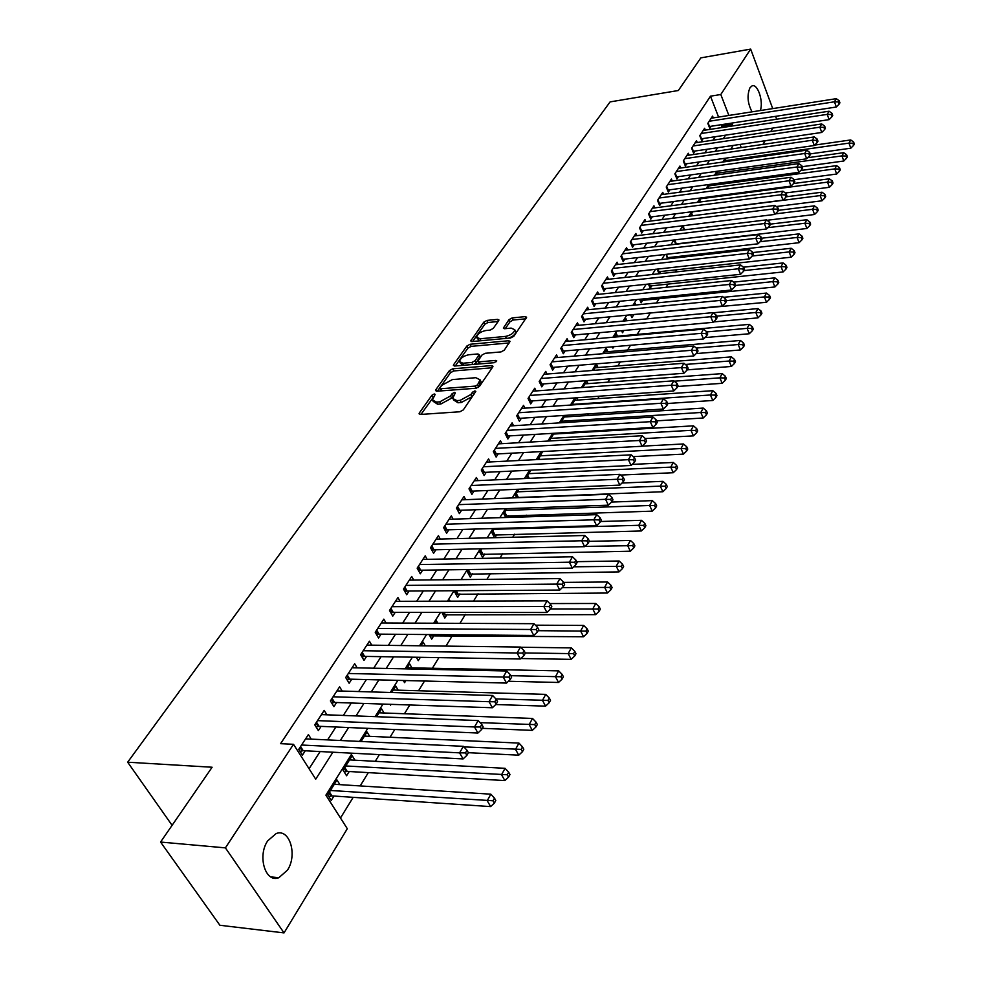<?xml version="1.0" encoding="UTF-8"?>
<svg xmlns="http://www.w3.org/2000/svg" width="982" height="982" viewBox="0 0 982 982"><rect width="100%" height="100%" fill="white"/><g stroke="black" fill="none" stroke-linecap="round" stroke-linejoin="round"><path stroke-width="1.47" d="M434.265 393.942L431.945 395.218L419.363 412.931L419.068 413.79L420.333 414.465L459.895 411.765L463.308 409.899L475.816 391.376L474.871 390.897L472.514 392.174L470.93 394.482L460.153 400.361L456.851 400.607L452.628 398.434L455.341 392.898L454.421 392.432L452.088 393.708L450.493 395.992L439.776 401.847L436.511 402.08L432.399 399.956L435.161 394.408L434.265 393.942M433.749 396.691L420.959 414.416M474.515 393.549L472.035 396.642L470.93 394.482M453.991 395.132L451.597 398.14L450.493 395.992M752.028 111.838C747.56 103.319 746.872 95.291 749.966 87.754L752.016 85.925C757.613 83.212 763.726 101.502 760.313 110.549M287.431 870.162L278.851 877.699C265.447 883.334 257.124 856.022 267.73 840.813L276.126 833.571C289.58 828.059 297.767 854.892 287.431 870.162M498.696 320.66L498.942 319.948L497.641 319.359L486.998 320.402L483.819 322.133L470.734 340.95L472.011 341.552L510.603 337.992L513.856 336.225L526.634 317.223L525.296 316.621L512.199 317.91L509.007 319.653L503.373 328.111L504.687 328.725L511.192 328.098L514.777 329.756C513.954 333.033 510.849 335.255 505.448 336.421L480.063 338.778L476.614 337.17C477.448 333.905 480.542 331.695 485.881 330.517L490.079 330.124L493.271 328.381L498.696 320.66M352.194 753.206L325.901 795.15L347.309 828.71L284.031 932.9L219.894 925.265L160.569 842.053L212.112 767.237L127.66 762.204L610.104 101.895L678.341 90.516L700.829 57.877L750.665 49.1L772.724 108.609M160.569 842.053L225.406 847.871L293.508 744.307L315.725 779.18L332.898 752.212M718.578 117.067L710.477 96.187L280.582 743.669L293.508 744.307M710.477 96.187L720.8 94.505L750.665 49.1M452.677 368.827L449.412 370.607L435.824 389.744L435.529 390.578L436.806 391.217L476.074 388.234L479.425 386.405L492.719 367.01L492.989 366.237L491.638 365.574L452.677 368.827L453.758 370.95L450.493 372.73L437.42 391.18M453.672 364.617L466.867 346.02L470.083 344.265L508.713 340.742L510.051 341.368L504.318 350.12L501.029 351.912L485.182 353.299L481.917 355.079L477.927 361.204L479.241 361.842L495.8 360.431L496.745 360.885L494.241 362.689L454.666 366.028L453.389 365.402L453.672 364.617L454.384 366.041M668.607 258.745L669.429 257.419M659.266 273.733L660.69 271.449M648.415 284.043L650.231 288.242L651.803 285.725M639.613 299.289L641.148 302.824L642.756 300.247M769.593 299.215L770.44 297.669L769.593 295.521L768.759 297.067L769.593 299.215L766.512 302.272L630.665 314.829L631.917 317.652L633.537 315.038M621.581 330.676L622.502 332.763L623.938 330.468M612.338 346.842L612.928 348.144L613.811 346.707M507.473 517.453L508.553 515.722M494.867 537.694L496.757 534.65M481.72 548.815L479.732 551.994L482.592 557.395L484.727 553.971M468.745 569.548L467.346 571.769L470.268 577.195L472.44 573.697M455.476 590.734L454.703 591.962L457.673 597.4L459.895 593.828M441.912 612.4L444.821 618.034L447.092 614.401M429.122 634.556L431.687 639.122L434.007 635.403M416.319 657.253L418.271 660.665L420.357 657.314M403.295 680.489L404.572 682.674L405.885 680.563M390.038 704.315L390.554 705.174L391.069 704.339M354.968 760.203L352.182 755.71L343.111 770.207L346.585 775.768L349.236 771.521M311.269 739.127L308.397 734.573L298.749 749.34L302.419 755.121L305.242 750.788M326.908 714.81L324.195 710.416L314.768 724.851L318.364 730.596L321.114 726.373M342.19 691.058L339.612 686.811L330.406 700.915L333.929 706.647L336.617 702.511M357.141 667.846L354.686 663.746L345.689 677.519L349.138 683.251L351.765 679.2M371.761 645.162L369.428 641.197L360.627 654.663L364.003 660.37L366.568 656.418M386.061 622.993L383.839 619.139L375.234 632.31L378.549 638.005L381.053 634.139M400.042 601.303L397.931 597.572L389.51 610.46L392.763 616.131L395.218 612.351M413.741 580.092L411.716 576.483L403.479 589.077L406.671 594.736L409.064 591.029M427.133 559.335L425.218 555.837L417.154 568.161L420.271 573.795L422.628 570.174M440.255 539.032L438.414 535.62L430.533 547.698L433.59 553.308L435.898 549.76M453.107 519.147L451.352 515.845L443.618 527.665L446.626 533.251L448.884 529.789M465.689 499.691L464.007 496.475L456.446 508.05L459.392 513.611L461.601 510.223M478.025 480.628L476.405 477.498L468.991 488.84L471.888 494.376L474.048 491.061M490.104 461.957L488.545 458.913L481.29 470.022L484.138 475.546L486.25 472.281M501.937 443.655L500.452 440.697L493.345 451.585L496.131 457.084L498.205 453.893M513.549 425.734L512.113 422.849L505.141 433.516L507.89 439.003L509.916 435.873M524.916 408.168L523.541 405.357L516.716 415.816L519.404 421.278L521.405 418.209M536.074 390.946L534.76 388.209L528.058 398.459L530.71 403.897L532.661 400.889M547.023 374.056L545.747 371.392L539.179 381.433L541.782 386.847L543.697 383.901M557.751 357.497L556.524 354.895L550.08 364.752L552.645 370.14L554.523 367.243M568.283 341.245L567.105 338.704L560.783 348.377L563.3 353.741L565.141 350.905M578.619 325.312L577.477 322.832L571.279 332.321L573.746 337.661L575.562 334.887M588.758 309.674L587.666 307.243L581.577 316.56L584.008 321.887L585.788 319.15M598.713 294.318L597.657 291.949L591.68 301.093L594.073 306.396L595.816 303.708M608.496 279.256L607.465 276.936L601.598 285.909L603.955 291.188L605.673 288.561M618.095 264.453L617.101 262.194L611.344 271.007L612.694 274.064L749.352 258.917L747.179 253.417L613.026 268.43M627.523 249.931L626.565 247.722L620.906 256.376L623.189 261.605L624.834 259.064M636.778 235.668L635.857 233.507L630.297 242.002L632.543 247.206L634.163 244.714M645.874 221.65L644.978 219.538L639.528 227.885L641.737 233.065L643.32 230.623M654.81 207.889L653.951 205.815L648.586 214.027L650.759 219.182L652.33 216.776M663.599 194.362L662.764 192.337L657.486 200.402L659.634 205.533L661.168 203.164M672.228 181.069L671.418 179.08L666.238 187.01L668.349 192.116L669.859 189.796M680.722 167.996L679.925 166.056L674.843 173.851L676.917 178.933L678.402 176.65M689.057 155.156L688.296 153.253L683.3 160.913L685.338 165.97L686.799 163.724M697.269 142.525L696.52 140.659L691.61 148.196L693.623 153.229L695.06 151.032M705.334 130.115L704.622 128.286L699.773 135.688L701.762 140.708L703.173 138.536M309.072 768.734L320.107 751.549M327.595 739.9L335.893 726.999M343.319 715.436L351.31 703.014M358.675 691.549L366.372 679.569M373.676 668.202L381.09 656.663M388.344 645.383L395.488 634.262M402.681 623.067L409.555 612.363M416.699 601.254L423.328 590.943M430.411 579.92L436.794 569.977M443.827 559.04L449.977 549.478M456.949 538.615L462.878 529.396M469.801 518.631L475.509 509.744M482.371 499.052L487.882 490.497M494.695 479.891L499.998 471.642M506.761 461.11L511.855 453.168M518.582 442.722L523.492 435.075M530.157 424.703L534.895 417.338M541.512 407.039L546.066 399.944M552.633 389.719L557.027 382.894M563.545 372.755L567.768 366.176M574.237 356.11L578.312 349.776M584.732 339.772L588.648 333.684M595.018 323.765L598.787 317.898M605.121 308.041L608.742 302.407M615.039 292.624L618.525 287.198M624.761 277.489L628.112 272.272M634.311 262.624L637.539 257.615M643.689 248.029L646.782 243.217M652.895 233.704L655.866 229.076M661.942 219.624L664.802 215.181M670.829 205.803L673.566 201.543M679.556 192.214L682.183 188.127M688.137 178.871L690.653 174.943M696.569 165.749L698.988 161.993M704.855 152.861L707.175 149.252M712.993 140.18L715.215 136.731M721.009 127.721L722.077 126.064L721.524 124.653M611.344 271.007L613.664 276.261L615.333 273.683M713.276 117.901L712.576 116.109L707.813 123.388L709.777 128.384L711.164 126.248M340.484 818.018L353.164 797.335M360.173 785.919L368.324 772.625M375.271 761.308L379.383 754.606M390.026 737.249L394.789 729.491M404.449 713.742L409.825 704.978M418.553 690.751L424.519 681.029M432.35 668.276L438.88 657.633M445.938 646.107L452.407 635.563M459.907 623.349L465.382 614.425M473.557 601.094L478.074 593.729M486.912 579.331L490.509 573.476M499.961 558.058L502.674 553.627M512.727 537.252L514.605 534.196M525.223 516.888L526.291 515.157M576.876 432.681L577.367 431.896M587.408 415.521L588.427 413.864M597.743 398.68L599.265 396.2M607.883 382.145L609.883 378.892M617.825 365.942L620.293 361.916M627.596 350.022L630.505 345.271M637.171 334.408L640.522 328.945M646.696 318.88L650.023 313.454M656.467 302.947L659.143 298.602M666.066 287.321L668.091 284.007M675.469 271.977L676.88 269.682M684.712 256.928L685.522 255.59M339.919 784.643L336.986 779.978L327.693 794.819L331.241 800.391L333.954 796.046M369.674 736.328L367.035 731.983L361.094 741.484M384.072 712.993L381.556 708.783L376.597 716.713M398.152 690.174L395.771 686.099L391.744 692.519M411.937 667.858L409.654 663.918L406.548 668.889M425.316 645.849L423.254 642.203L421.008 645.788M437.825 623.239L436.548 620.955L435.136 623.226M450.124 601.156L449.572 600.162L448.946 601.168M494.511 537.694L491.859 532.625L494.425 528.525M505.73 517.502L503.741 513.647L506.859 508.664M516.765 497.751L515.39 495.038L519.036 489.22M527.616 478.43L526.806 476.81L530.955 470.182M538.296 459.515L542.629 451.536M554.069 433.271L549.245 440.979M556.819 433.86L556.463 433.123M565.276 415.361L560.624 422.8M567.412 416.798L566.675 415.276M576.262 397.82L571.782 404.977M577.797 400.067L576.729 397.784M587.997 383.643L586.782 381.016L582.719 387.509M598.001 367.526L596.835 364.96L593.435 370.386M607.833 351.703L606.704 349.199L603.942 353.606M617.482 336.175L616.389 333.733L614.253 337.133M626.884 320.758L625.902 318.536L624.368 320.991M635.845 304.997L635.244 303.622L634.286 305.156M644.671 289.543L644.008 289.604M659.069 273.757L657.081 269.08M667.49 258.867L666.091 254.338M675.788 244.26L674.438 241.02L675.174 239.841M683.951 229.923L682.932 227.456L684.086 225.602M691.991 215.844L691.279 214.113L692.85 211.621M699.908 202.022L699.491 201.003L701.443 197.873M707.703 188.446L709.9 184.383M718.21 171.114L715.731 175.066M726.373 158.077L723.992 161.858M127.66 762.204L172.095 825.322M284.031 932.9L225.406 847.871M775.596 116.342L776.652 119.215M772.834 128.077L770.71 131.576M765.138 140.757L762.916 144.403M733.173 145.434L730.903 149.068M725.146 158.249L722.777 162.042M716.97 171.285L714.503 175.238M708.66 184.542L706.083 188.667M700.203 198.045L697.515 202.329M691.598 211.781L688.787 216.249M682.834 225.762L679.912 230.414M673.91 239.989L670.866 244.837M664.814 254.485L661.659 259.53M655.571 269.252L652.269 274.494M646.144 284.289L642.719 289.739M636.532 299.596L632.973 305.279M626.749 315.21L623.054 321.114M616.782 331.118L612.94 337.256M606.618 347.333L602.617 353.716M596.258 363.868L592.097 370.496M585.689 380.721L581.369 387.608M574.912 397.919L570.432 405.075M563.913 415.447L559.261 422.886M552.694 433.344L547.858 441.065M541.254 451.61L536.233 459.625M529.568 470.255L524.351 478.578M517.637 489.282L512.223 497.923M505.46 508.713L499.826 517.686M493.013 528.562L487.17 537.878M480.296 548.84L474.245 558.513M467.309 569.56L461.024 579.601M454.04 590.747L447.497 601.168M440.464 612.4L433.676 623.214M426.581 634.544L419.535 645.775M412.391 657.191L405.075 668.852M397.857 680.354L390.271 692.47M382.992 704.069L375.112 716.651M367.784 728.349L359.584 741.41M741.226 147.57L740.023 144.44M731.283 126.15L732.339 124.481L731.799 123.081M728.865 115.459L720.8 94.505M340.337 740.502L348.598 727.539M355.987 715.927L363.929 703.431M371.257 691.917L378.917 679.888M386.184 668.46L393.561 656.872M400.779 645.542L407.874 634.372M415.03 623.128L421.879 612.375M428.974 601.217L435.566 590.857M442.612 579.797L448.958 569.818M455.943 558.832L462.068 549.22M469.003 538.32L474.895 529.065M481.769 518.25L487.453 509.327M494.277 498.598L499.74 490.006M506.516 479.363L511.782 471.09M518.508 460.521L523.578 452.542M530.255 442.06L535.141 434.388M541.757 423.978L546.471 416.589M553.038 406.253L557.567 399.134M564.098 388.884L568.455 382.023M574.936 371.847L579.135 365.255M585.554 355.153L589.605 348.806M595.976 338.778L599.867 332.665M606.201 322.71L609.945 316.83M616.242 306.936L619.838 301.29M626.074 291.47L629.536 286.032M635.735 276.298L639.061 271.069M645.223 261.384L648.427 256.363M654.54 246.764L657.609 241.928M663.672 232.39L666.631 227.75M672.658 218.274L675.493 213.831M681.471 204.416L684.196 200.144M690.137 190.803L692.752 186.703M698.656 177.423L701.16 173.483M707.028 164.264L709.421 160.496M715.252 151.338L717.547 147.73M723.341 138.634L725.538 135.172M722.077 126.064L732.339 124.481M433.099 401.307L437.628 404.228L436.511 402.08M451.597 398.14L440.881 403.995L437.628 404.228M453.328 399.797L457.956 402.767L456.851 400.607M472.035 396.642L461.258 402.534L457.956 402.767M492.203 367.771L453.758 370.95M440.108 387.706L440.808 388.737L475.239 386.098L477.583 384.821L480.1 379.838L475.828 377.702L452.358 379.58L441.79 385.337L440.108 387.706M440.059 388.577L441.519 390.861M478.062 387.571L478.664 386.982L477.583 384.821M480.529 380.685L481.18 382.01L478.664 386.982M455.28 365.979L467.911 348.131L466.867 346.02M509.253 342.927L471.139 346.376L467.911 348.131M478.124 361.585L479.572 363.929M468.917 354.735C463.479 355.901 460.337 358.172 459.478 361.56L462.927 363.23L471.9 362.456L475.165 360.676L479.167 354.576L477.853 353.95L468.917 354.735M460.006 362.591L462.731 365.341M473.864 364.408L476.233 362.812L475.165 360.676M480.038 356.319L476.233 362.812M477.092 338.139L479.547 340.852M508.332 338.201C512.923 336.593 515.403 334.494 515.795 331.891L515.329 330.909M525.812 318.794L513.218 320.034L510.026 321.765L505.227 328.675M498.095 321.519L488.017 322.501L484.85 324.22L472.612 341.49M328.81 796.562L331.928 795.899L490.619 806.603L487.232 800.735L490.84 794.18L334.285 784.287M330.418 790.473L493.025 800.772L494.376 803.116L495.812 800.49L494.462 798.133L493.025 800.772M490.84 794.18L494.462 798.133M494.376 803.116L490.619 806.603M300.578 746.553L303.192 750.678L463.099 758.926L459.588 752.85L301.584 745.019M465.493 752.899L466.904 755.33L468.389 752.715L467.002 750.273L465.493 752.899L459.588 752.85L463.357 746.32L305.598 738.857M303.192 750.678L300.038 751.365M463.099 758.926L466.904 755.33M467.002 750.273L463.357 746.32M344.24 772.024L347.211 771.398L504.858 780.58L501.544 774.724L505.067 768.317L349.555 759.921M345.762 765.96L507.264 774.761L508.578 777.106L509.989 774.54L508.664 772.196L507.264 774.761M505.067 768.317L508.664 772.196M508.578 777.106L504.858 780.58M468.377 752.691L518.754 755.17L515.513 749.34L518.95 743.092L364.469 736.095M463.885 746.885L521.16 749.389L522.449 751.721L523.811 749.217L522.522 746.885L521.16 749.389M518.95 743.092L522.522 746.885M522.449 751.721L518.754 755.17M482.334 728.337L532.318 730.375L529.151 724.556L532.502 718.443L379.04 712.809M480.1 722.642L534.724 724.606L535.988 726.938L537.326 724.495L536.062 722.163L534.724 724.606M532.502 718.443L536.062 722.163M535.988 726.938L532.318 730.375M495.775 704.536L545.575 706.144L542.469 700.338L545.747 694.384L393.303 690.039M495.885 698.926L547.968 700.399L549.208 702.731L550.509 700.338L549.269 698.018L547.968 700.399M545.747 694.384L549.269 698.018M549.208 702.731L545.575 706.144M316.511 722.163L319.076 726.287L477.927 733.026L474.502 726.962L317.53 720.616M480.333 727.011L481.696 729.442L483.156 726.889L481.794 724.458L480.333 727.011L474.502 726.962L478.173 720.579L321.458 714.601M319.076 726.287L316.069 726.95M477.927 733.026L481.696 729.442M481.794 724.458L478.173 720.579M332.076 698.349L334.592 702.449L492.399 707.752L489.048 701.7L333.107 696.778M494.793 701.762L496.131 704.18L497.555 701.688L496.217 699.27L494.793 701.762L489.048 701.7L492.62 695.477L336.936 690.911M334.592 702.449L331.732 703.087M492.399 707.752L496.131 704.18M496.217 699.27L492.62 695.477M347.297 675.064L349.752 679.151L506.528 683.079L503.238 677.052L348.328 673.48M508.922 677.114L510.223 679.532L511.622 677.101L510.309 674.683L508.922 677.114L503.238 677.052L506.737 670.976L352.072 667.748M349.752 679.151L347.039 679.765M506.528 683.079L510.223 679.532M510.309 674.683L506.737 670.976M362.162 652.306L364.58 656.381L520.313 658.996L517.097 652.981L363.205 650.722M522.694 653.067L523.983 655.473L525.345 653.091L524.057 650.685L522.694 653.067L517.097 652.981L520.509 647.064L366.875 645.1M364.58 656.381L361.99 656.97M520.313 658.996L523.983 655.473M524.057 650.685L520.509 647.064M508.418 681.263L558.525 682.478L555.468 676.696L558.672 670.866L407.248 667.76M510.849 675.69L560.906 676.758L562.121 679.078L563.398 676.745L562.183 674.425L560.906 676.758M558.672 670.866L562.183 674.425M562.121 679.078L558.525 682.478M376.707 630.051L379.077 634.127L533.778 635.477L530.624 629.487L377.751 628.455M536.16 629.572L537.424 631.966L538.75 629.646L537.485 627.253L536.16 629.572L530.624 629.487L533.962 623.693L381.335 622.969M379.077 634.127L376.609 634.679M533.778 635.477L537.424 631.966M537.485 627.253L533.962 623.693M520.804 658.517L571.168 659.352L568.185 653.582L571.315 647.887L520.681 647.248M525.272 652.956L573.549 653.656L574.74 655.964L575.992 653.693L574.801 651.373L573.549 653.656M571.315 647.887L574.801 651.373M574.74 655.964L571.168 659.352M390.922 608.3L393.242 612.351L546.925 612.498L543.844 606.532L391.978 606.68M549.306 606.618L550.546 609.012L551.835 606.741L550.607 604.36L549.306 606.618L543.844 606.532L547.097 600.874L395.488 601.315M393.242 612.351L390.897 612.878M546.925 612.498L550.546 609.012M550.607 604.36L547.097 600.874M429.858 635.87L583.541 636.753L580.608 630.996L583.676 625.436L535.423 625.178M538.148 630.689L585.91 631.082L587.089 633.378L588.304 631.144L587.138 628.848L585.91 631.082M583.676 625.436L587.138 628.848M587.089 633.378L583.541 636.753M404.842 587.015L407.113 591.041L559.777 590.059L556.757 584.106L405.897 585.395M562.158 584.204L563.361 586.585L564.625 584.376L563.423 581.995L562.158 584.204L556.757 584.106L559.936 578.582L409.334 580.141M407.113 591.041L404.879 591.557M559.777 590.059L563.361 586.585M563.423 581.995L559.936 578.582M443.054 614.855L595.632 614.646L592.76 608.914L595.755 603.476L549.81 603.562M550.595 608.926L598.001 609L599.143 611.295L600.333 609.11L599.192 606.815L598.001 609M595.755 603.476L599.192 606.815M599.143 611.295L595.632 614.646M418.455 566.184L420.677 570.211L572.334 568.112L569.376 562.195L419.51 564.552M574.716 562.293L575.894 564.662L577.134 562.502L575.955 560.133L574.716 562.293L569.376 562.195L572.481 556.794L422.874 559.409M420.677 570.211L418.553 570.689M572.334 568.112L575.894 564.662M575.955 560.133L572.481 556.794M455.979 594.282L607.453 593.03L604.642 587.322L607.563 581.995L563.631 582.387M562.281 587.629L609.822 587.408L610.939 589.703L612.105 587.567L610.988 585.284L609.822 587.408M607.563 581.995L610.988 585.284M610.939 589.703L607.453 593.03M468.623 574.139L619.016 571.892L616.254 566.197L619.126 560.992L576.716 561.667M573.697 566.798L621.373 566.295L622.478 568.578L623.619 566.479L622.527 564.208L621.373 566.295M619.126 560.992L622.527 564.208M622.478 568.578L619.016 571.892M481.008 554.413L630.334 551.209L627.621 545.526L630.432 540.431L589.212 541.364M584.867 546.422L632.69 545.636L633.771 547.907L634.888 545.857L633.807 543.586L632.69 545.636M630.432 540.431L633.807 543.586M633.771 547.907L630.334 551.209M493.148 535.08L641.406 530.955L638.754 525.309L641.492 520.313L600.567 521.503M493.958 529.273L638.754 525.309L643.762 525.407L644.818 527.678L645.911 525.677L644.855 523.406L643.762 525.407M641.492 520.313L644.855 523.406M644.818 527.678L641.406 530.955M505.03 516.139L652.257 511.143L649.642 505.509L652.33 500.624L611.553 502.06M505.804 510.358L649.642 505.509L654.589 505.62L655.632 507.866L656.7 505.914L655.669 503.656L654.589 505.62M652.33 500.624L655.669 503.656M655.632 507.866L652.257 511.143M516.679 497.579L662.862 491.737L660.309 486.127L662.936 481.34L621.974 483.034M517.404 491.822L660.309 486.127L665.195 486.237L666.226 488.484L667.269 486.569L666.25 484.322L665.195 486.237M662.936 481.34L666.25 484.322M666.226 488.484L662.862 491.737M620.722 475.043L673.259 472.723L670.743 467.137L673.321 462.461L632.187 464.4M528.782 473.655L670.743 467.137L675.591 467.26L676.586 469.494L677.617 467.616L676.61 465.382L675.591 467.26M673.321 462.461L676.61 465.382M676.586 469.494L673.259 472.723M633.181 456.618L683.447 454.114L680.98 448.553L683.497 443.962L642.203 446.159M539.94 455.844L680.98 448.553L685.767 448.676L686.749 450.898L687.756 449.056L686.774 446.835L685.767 448.676M683.497 443.962L686.774 446.835M686.749 450.898L683.447 454.114M645.346 438.549L693.427 435.873L690.997 430.337L693.464 425.832L553.578 434.056M550.877 438.365L690.997 430.337L695.735 430.46L696.704 432.681L697.686 430.877L696.717 428.655L695.735 430.46M693.464 425.832L696.717 428.655M696.704 432.681L693.427 435.873M656.663 420.848L703.198 418.001L700.817 412.489L703.235 408.082L564.245 417.006M561.606 421.241L700.817 412.489L705.506 412.612L706.451 414.821L707.421 413.054L706.463 410.844L705.506 412.612M703.235 408.082L706.463 410.844M706.451 414.821L703.198 418.001M667.625 403.479L712.785 400.484L710.44 394.985L712.809 390.664L574.728 400.275M572.125 404.424L710.44 394.985L715.08 395.12L716.013 397.317L716.958 395.586L716.025 393.389L715.08 395.12M712.809 390.664L716.025 393.389M716.013 397.317L712.785 400.484M677.74 386.491L722.175 383.311L719.867 377.837L722.2 373.602L585.002 383.864M674.266 381.188L719.867 377.837L724.458 377.972L725.379 380.169L726.312 378.475L725.391 376.278L724.458 377.972M722.2 373.602L725.391 376.278M725.379 380.169L722.175 383.311M431.773 545.796L433.958 549.81L584.621 546.667L581.712 540.763L432.841 544.163M586.978 540.873L588.144 543.23L589.347 541.119L588.193 538.762L586.978 540.873L581.712 540.763L584.756 535.485L436.131 539.13M433.958 549.81L431.933 550.276M584.621 546.667L588.144 543.23M588.193 538.762L584.756 535.485M444.809 525.836L446.957 529.838L596.626 525.701L593.779 519.822L445.889 524.204M598.983 519.932L600.125 522.277L601.303 520.215L600.174 517.858L598.983 519.932L593.779 519.822L596.749 514.654L449.105 519.269M446.957 529.838L445.03 530.28M596.626 525.701L600.125 522.277M600.174 517.858L596.749 514.654M457.575 506.307L459.686 510.284L608.361 505.19L605.575 499.322L458.655 504.65M610.718 499.445L611.835 501.79L612.989 499.764L611.884 497.42L610.718 499.445L605.575 499.322L608.484 494.277L461.81 499.838M459.686 510.284L457.858 510.701M608.361 505.19L611.835 501.79M611.884 497.42L608.484 494.277M470.083 487.17L472.146 491.135L619.851 485.12L617.113 479.277L471.164 485.513M622.207 479.4L623.3 481.745L624.429 479.756L623.337 477.424L622.207 479.4L617.113 479.277L619.961 474.343L474.257 480.787M472.146 491.135L470.403 491.54M619.851 485.12L623.3 481.745M623.337 477.424L619.961 474.343M482.334 468.426L484.359 472.379L631.095 465.48L628.406 459.674L483.414 466.769M633.439 459.797L634.519 462.117L635.624 460.177L634.556 457.858L633.439 459.797L628.406 459.674L631.193 454.826L486.446 462.141M484.359 472.379L482.702 472.759M631.095 465.48L634.519 462.117M634.556 457.858L631.193 454.826M494.339 450.063L496.327 453.991L642.105 446.258L639.466 440.476L495.419 448.393M644.438 440.599L645.493 442.919L646.573 441.016L645.53 438.708L644.438 440.599L639.466 440.476L642.191 435.738L498.39 443.864M496.327 453.991L494.744 454.359M642.105 446.258L645.493 442.919M645.53 438.708L642.191 435.738M506.098 432.068L508.05 435.983L652.87 427.44L650.28 421.683L507.191 430.398M655.203 421.806L656.234 424.114L657.302 422.26L656.271 419.952L655.203 421.806L650.28 421.683L652.956 417.043L510.088 425.955M508.05 435.983L506.552 436.327M652.87 427.44L656.234 424.114M656.271 419.952L652.956 417.043M517.624 414.429L519.552 418.332L663.427 409.015L660.874 403.271L518.717 412.747M665.747 403.418L666.766 405.713L667.797 403.884L666.79 401.589L665.747 403.418L660.874 403.271L663.488 398.741L521.565 408.389M519.552 418.332L518.115 418.651M663.427 409.015L666.766 405.713M666.79 401.589L663.488 398.741M528.93 397.133L530.82 401.012L673.762 390.959L671.258 385.251L530.022 395.451M676.07 385.398L677.064 387.681L678.083 385.901L677.089 383.606L676.07 385.398L671.258 385.251L673.824 380.807L532.809 391.18M530.82 401.012L529.458 401.331M673.762 390.959L677.064 387.681M677.089 383.606L673.824 380.807M540.002 380.169L541.868 384.048L683.877 373.283L681.422 367.599L541.107 378.5M686.185 367.734L687.167 370.018L688.161 368.275L687.191 365.991L686.185 367.734L681.422 367.599L683.938 363.242L543.844 374.302M541.868 384.048L540.579 384.343M683.877 373.283L687.167 370.018M687.191 365.991L683.938 363.242M550.877 363.549L552.694 367.391L693.795 355.95L691.389 350.292L551.97 361.867M696.091 350.439L697.06 352.71L698.042 351.004L697.073 348.733L696.091 350.439L691.389 350.292L693.844 346.032L554.658 357.755M552.694 367.391L551.479 367.673M693.795 355.95L697.06 352.71M697.073 348.733L693.844 346.032M561.532 347.235L563.324 351.065L703.517 338.974L701.148 333.34L562.637 345.541M705.812 333.487L706.758 335.746L707.715 334.064L706.77 331.818L705.812 333.487L701.148 333.34L703.554 329.154L565.264 341.515M563.324 351.065L562.17 351.335M703.517 338.974L706.758 335.746M706.77 331.818L703.554 329.154M687.253 369.858L731.394 366.47L729.123 361.02L731.406 356.871L595.092 367.759M685.375 364.457L729.123 361.02L733.664 361.167L734.573 363.34L735.481 361.683L734.573 359.498L733.664 361.167M731.406 356.871L734.573 359.498M734.573 363.34L731.394 366.47M696.189 353.581L740.416 349.96L738.194 344.535L740.44 340.459L604.986 351.937M696.25 348.033L738.194 344.535L742.687 344.67L743.583 346.842L744.466 345.21L743.583 343.049L742.687 344.67M740.44 340.459L743.583 343.049M743.583 346.842L740.416 349.96M704.892 337.599L749.278 333.757L747.093 328.356L749.291 324.367L614.707 336.421M706.807 331.916L747.093 328.356L751.549 328.504L752.421 330.664L753.292 329.068L752.421 326.896L751.549 328.504M749.291 324.367L752.421 326.896M752.421 330.664L749.278 333.757M713.448 321.936L757.981 317.861L755.821 312.485L757.981 308.569L713.276 312.779M716.651 316.143L755.821 312.485L760.228 312.632L761.087 314.792L761.946 313.221L761.087 311.061L760.228 312.632M757.981 308.569L761.087 311.061M761.087 314.792L757.981 317.861M571.99 331.229L573.758 335.046L713.042 322.329L710.722 316.72L573.095 329.535M715.326 316.879L716.259 319.125L717.204 317.481L716.271 315.234L715.326 316.879L710.722 316.72L713.079 312.62L575.673 325.582M573.758 335.046L572.653 335.292M713.042 322.329L716.259 319.125M716.271 315.234L713.079 312.62M582.252 315.517L583.995 319.322L722.384 306.016L720.101 300.431L583.357 313.835M724.667 300.59L725.575 302.824L726.496 301.204L725.588 298.97L724.667 300.59L720.101 300.431L722.421 296.404L585.898 309.956M583.995 319.322L582.952 319.555M722.384 306.016L725.575 302.824M725.588 298.97L722.421 296.404M592.33 300.099L594.036 303.892L731.553 290.009L729.295 284.449L593.435 298.418M733.812 284.608L734.72 286.83L735.616 285.259L734.72 283.037L733.812 284.608L729.295 284.449L731.565 280.508L595.927 294.612M594.036 303.892L593.042 304.113M731.553 290.009L734.72 286.83M734.72 283.037L731.565 280.508M602.224 284.976L603.905 288.745L740.538 274.309L738.317 268.786L603.316 283.282M742.797 268.945L743.681 271.155L744.565 269.608L743.681 267.399L742.797 268.945L738.317 268.786L740.551 264.907L605.759 279.551M603.905 288.745L602.96 288.954M740.538 274.309L743.681 271.155M743.681 267.399L740.551 264.907M726.275 300.639L764.389 296.92L766.5 293.066L723.538 297.313M766.512 302.272L764.389 296.92L768.759 297.067M766.5 293.066L769.593 295.521M751.598 253.577L752.47 255.774L753.341 254.252L752.47 252.055L751.598 253.577L747.179 253.417L749.364 249.612L615.432 264.759M749.352 258.917L752.47 255.774M752.47 252.055L749.364 249.612M640.178 300.602L774.884 286.965L772.797 281.638L774.872 277.857L733.591 282.129M735.506 285.443L772.797 281.638L777.118 281.785L777.953 283.921L778.775 282.411L777.94 280.275L777.118 281.785M774.872 277.857L777.94 280.275M777.953 283.921L774.884 286.965M621.459 255.529L623.091 259.273L758.006 243.806L755.858 238.331L622.563 253.847M760.24 238.491L761.099 240.688L761.946 239.191L761.099 237.006L760.24 238.491L755.858 238.331L758.006 234.6L624.92 250.238M623.091 259.273L622.244 259.457M758.006 243.806L761.099 240.688M761.099 237.006L758.006 234.6M649.286 286.069L783.096 271.94L781.046 266.638L783.084 262.93L743.435 267.202M744 270.59L781.046 266.638L785.33 266.785L786.14 268.908L786.963 267.423L786.14 265.3L785.33 266.785M783.084 262.93L786.14 265.3M786.14 268.908L783.096 271.94M630.825 241.204L632.42 244.923L766.488 228.978L764.377 223.528L631.929 239.522M768.722 223.7L769.569 225.872L770.404 224.412L769.557 222.227L768.722 223.7L764.377 223.528L766.488 219.87L634.237 235.975M632.42 244.923L631.635 245.095M766.488 228.978L769.569 225.872M769.557 222.227L766.488 219.87M658.235 271.793L791.173 257.186L789.147 251.908L791.148 248.262L752.678 252.583M752.249 256.007L789.147 251.908L793.382 252.067L794.192 254.178L794.99 252.718L794.18 250.606L793.382 252.067M791.148 248.262L794.18 250.606M794.192 254.178L791.173 257.186M640.019 227.137L641.602 230.831L774.823 214.432L772.748 209.006L641.123 225.443M777.044 209.166L777.867 211.339L778.689 209.903L777.867 207.73L777.044 209.166L772.748 209.006L774.81 205.41L643.394 221.969M641.602 230.831L640.853 230.991M774.823 214.432L777.867 211.339M777.867 207.73L774.81 205.41M667.024 257.75L799.09 242.701L797.102 237.448L799.066 233.876L761.578 238.233M760.08 241.707L797.102 237.448L801.3 237.607L802.098 239.706L802.871 238.282L802.085 236.171L801.3 237.607M799.066 233.876L802.085 236.171M802.098 239.706L799.09 242.701M649.053 213.303L650.612 216.997L782.998 200.144L780.96 194.743L650.158 211.621M785.219 194.915L786.03 197.075L786.84 195.663L786.017 193.503L785.219 194.915L780.96 194.743L782.985 191.22L652.392 208.196M650.612 216.997L649.9 217.145M782.998 200.144L786.03 197.075M786.017 193.503L782.985 191.22M675.665 243.966L806.873 228.487L804.921 223.245L806.848 219.735L770.293 224.129M767.777 227.677L804.921 223.245L809.07 223.405L809.855 225.504L810.629 224.092L809.843 222.006L809.07 223.405M806.848 219.735L809.843 222.006M809.855 225.504L806.873 228.487M657.928 199.714L659.462 203.397L791.026 186.114L789.025 180.737L659.032 198.033M793.235 180.909L794.033 183.069L794.831 181.682L794.033 179.522L793.235 180.909L789.025 180.737L791.013 177.276L661.23 194.681M659.462 203.397L658.799 203.532M791.026 186.114L794.033 183.069M794.033 179.522L791.013 177.276M767.028 220.287L814.52 214.506L812.593 209.301L814.483 205.852L778.456 210.332M775.35 213.892L812.593 209.301L816.705 209.461L817.478 211.547L818.227 210.16L817.466 208.074L816.705 209.461M814.483 205.852L817.466 208.074M817.478 211.547L814.52 214.506M666.655 186.371L668.165 190.029L798.918 172.341L796.942 166.989L667.76 184.69M801.116 167.161L801.901 169.309L802.687 167.947L801.889 165.798L801.116 167.161L796.942 166.989L798.894 163.589L669.908 181.388M668.165 190.029L667.539 190.152M798.918 172.341L801.901 169.309M801.889 165.798L798.894 163.589M776.283 206.527L822.02 200.782L820.13 195.59L821.995 192.202L786.189 196.793M692.727 211.805L820.13 195.59L824.205 195.762L824.966 197.836L825.702 196.474L824.954 194.399L824.205 195.762M821.995 192.202L824.954 194.399M824.966 197.836L822.02 200.782M675.235 173.249L676.721 176.883L806.664 158.814L804.712 153.487L676.328 171.568M808.849 153.658L809.622 155.794L810.396 154.456L809.622 152.32L808.849 153.658L804.712 153.487L806.639 150.148L678.452 168.327M806.664 158.814L809.622 155.794M809.622 152.32L806.639 150.148M785.354 193L829.409 187.292L827.531 182.136L829.36 178.798L793.579 183.524M700.915 198.72L827.531 182.136L831.582 182.296L832.319 184.358L833.055 183.033L832.306 180.958L831.582 182.296M829.36 178.798L832.306 180.958M832.319 184.358L829.409 187.292M683.656 160.348L685.129 163.969L814.274 145.52L812.347 140.217L684.761 158.667M816.447 140.401L817.22 142.513L817.969 141.199L817.208 139.088L816.447 140.401L812.347 140.217L814.238 136.94L686.848 155.475M814.274 145.52L817.22 142.513M817.208 139.088L814.238 136.94M794.094 179.706L836.652 174.035L834.81 168.904L836.615 165.627L800.723 170.5M708.967 185.868L834.81 168.904L838.824 169.064L839.549 171.126L840.273 169.812L839.536 167.762L838.824 169.064M836.615 165.627L839.536 167.762M839.549 171.126L836.652 174.035M691.954 147.668L693.39 151.265L821.75 132.46L819.86 127.181L693.047 145.987M823.923 127.365L824.671 129.477L825.408 128.188L824.659 126.077L823.923 127.365L819.86 127.181L821.713 123.965L695.096 142.856M821.75 132.46L824.671 129.477M824.659 126.077L821.713 123.965M802.22 166.695L843.784 161.011L841.967 155.893L843.734 152.676L807.756 157.697M716.885 173.225L841.967 155.893L845.932 156.064L846.656 158.114L847.368 156.825L846.644 154.775L845.932 156.064M843.734 152.676L846.644 154.775M846.656 158.114L843.784 161.011M700.105 135.197L701.516 138.781L829.09 119.632L827.225 114.378L701.197 133.515M831.251 114.563L832 116.662L832.724 115.397L831.987 113.298L831.251 114.563L827.225 114.378L829.053 111.212L703.21 130.434M829.09 119.632L832 116.662M831.987 113.298L829.053 111.212M810.199 153.904L850.78 148.208L849 143.114L850.731 139.947L814.667 145.103M724.679 160.778L849 143.114L852.928 143.286L853.653 145.324L854.34 144.059L853.628 142.022L852.928 143.286M850.731 139.947L853.628 142.022M853.653 145.324L850.78 148.208M708.108 122.934L709.507 126.506L836.308 107.013L834.479 101.797L709.213 121.252M838.468 101.981L839.193 104.067L839.917 102.815L839.18 100.729L838.468 101.981L834.479 101.797L836.271 98.679L711.189 118.221M836.308 107.013L839.193 104.067M839.18 100.729L836.271 98.679M433.05 397.354L431.945 395.218M473.606 394.347L472.514 392.174M453.193 395.856L452.088 393.708M440.881 403.995L439.776 401.847M461.258 402.534L460.153 400.361M420.173 414.465L419.363 412.931M492.51 367.329L491.638 365.574M436.597 391.229L435.824 389.744M450.493 372.73L449.412 370.607M441.888 390.836L440.808 388.737M476.295 388.209L475.239 386.098M480.308 384.576L479.228 382.415M471.139 346.376L470.083 344.265M509.56 342.485L508.713 340.742M480.247 363.868L479.241 361.842M496.389 361.634L495.8 360.431M463.946 365.243L462.927 363.23M472.907 364.482L471.9 362.456M479.952 357.473L478.897 355.337M481.02 340.717L480.063 338.778M506.405 338.373L505.448 336.421M504.269 328.737L503.619 327.387M510.026 321.765L509.007 319.653M513.218 320.034L512.199 317.91M526.119 318.352L525.296 316.621M471.679 341.564L470.992 340.202M484.85 324.22L483.819 322.133M488.017 322.501L486.998 320.402M498.439 321.016L497.641 319.359M330.873 796.021L328.896 792.904M331.928 795.899L329.449 792.008M299.989 747.449L302.125 750.813M346.167 771.521L344.228 768.415M347.211 771.398L344.792 767.519M315.922 723.071L318.021 726.422M331.499 699.245L333.536 702.584M346.707 675.96L348.708 679.298M361.572 653.214L363.536 656.528M376.118 630.96L378.045 634.274M390.333 609.196L392.223 612.498M431.061 635.526L430.521 634.568M432.068 635.379L431.614 634.581M404.24 587.911L406.094 591.201M444.159 614.536L442.968 612.4M445.153 614.388L444.048 612.4M417.853 567.093L419.67 570.37M456.986 594L455.329 590.968M457.98 593.84L456.274 590.722M469.543 573.881L467.923 570.849M470.525 573.721L468.5 569.941M481.855 554.167L480.259 551.16M482.825 554.008L480.824 550.239M493.909 534.859L492.338 531.863M494.867 534.699L492.915 530.943M505.718 515.943L504.171 512.948M506.675 515.783L504.748 512.039M517.293 497.395L515.783 494.425M518.238 497.236L516.348 493.504M528.23 478.406L527.15 476.258M529.237 478.357L527.727 475.337M538.823 459.49L538.308 458.447M539.818 459.441L538.873 457.526M550.239 440.93L549.81 440.059M431.172 546.704L432.964 549.969M444.22 526.745L445.963 530.01M456.986 507.215L458.704 510.456M469.494 488.079L471.176 491.307M481.745 469.335L483.39 472.551M493.737 450.971L495.37 454.175M505.497 432.976L507.105 436.168M517.035 415.325L518.594 418.504M528.328 398.029L529.875 401.196M539.413 381.077L540.935 384.232M550.288 364.445L551.774 367.587M560.943 348.131L562.404 351.261M571.401 332.125L572.85 335.23M581.675 316.413L583.087 319.518M591.741 300.995L593.14 304.089M601.635 285.872L603.009 288.941M611.921 270.124L613.578 273.868M641.013 300.418L640.485 299.203M650.072 285.897L649.237 283.958M658.971 271.633L657.854 268.994M667.723 257.615L666.336 254.313M676.316 243.831L674.867 240.345M684.589 229.849L683.337 226.805M692.58 215.77L691.659 213.511M700.461 201.948L699.847 200.426M708.231 188.372L707.899 187.574M278.851 877.699L270.786 876.901M481.18 382.01L480.1 379.838M480.223 356.699L479.167 354.576M515.795 331.891L514.777 329.756"/></g></svg>
